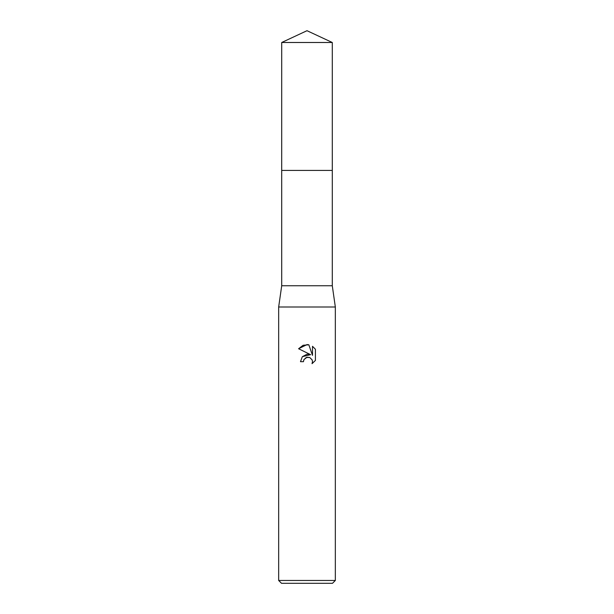 <?xml version="1.0" encoding="UTF-8"?>
<svg xmlns="http://www.w3.org/2000/svg" width="614" height="614" viewBox="0 0 614 614"><rect width="100%" height="100%" fill="white"/><g stroke="black" fill="none" stroke-linecap="round" stroke-linejoin="round"><path stroke-width="0.92" d="M281.711 42.496L332.289 42.496L307 30.7L281.711 42.496L281.703 170.408L332.297 170.408L332.289 285.748L335.336 307L335.336 580.468L278.664 580.468L281.496 583.3L332.504 583.3L335.336 580.468M332.289 42.496L332.297 170.408L281.703 170.408L281.711 285.748L332.289 285.748M281.711 285.748L278.664 307L335.336 307M303.462 361.677L300.484 361.677L302.326 356.711L307 354.232L310.607 354.669L298.581 348.737L307 344.592L308.827 344.784L312.503 355.368L312.503 346.304L315.419 349.259L315.419 360.433L312.035 363.672L312.511 361.654L312.165 359.919L309.725 357.471L307 357.233L303.938 359.627L303.462 361.677L303.761 360.019M303.938 359.627L306.256 357.471L309.725 357.471L312.165 359.919L312.511 361.654L312.035 363.672L315.419 360.433M310.607 354.669L302.372 356.657M315.419 349.259L312.503 346.304M308.827 344.784L303.101 345.283L298.581 348.737M278.664 307L278.664 580.468"/></g></svg>

